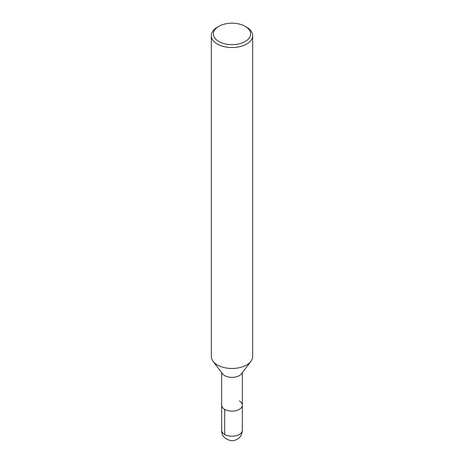 <?xml version="1.0" encoding="UTF-8"?>
<svg xmlns="http://www.w3.org/2000/svg" width="464" height="464" viewBox="0 0 464 464"><rect width="100%" height="100%" fill="white"/><g stroke="black" fill="none" stroke-linecap="round" stroke-linejoin="round"><path stroke-width="0.7" d="M245.154 26.344L246.61 27.19A20.665 11.931 180 0 1 252.665 35.624L252.665 356.526A20.665 11.931 180 0 1 250.931 361.311A20.665 11.931 180 0 1 232.006 368.462A20.665 11.931 180 0 1 213.069 361.317A20.665 11.931 180 0 1 211.335 356.526L211.335 35.624A20.665 11.931 180 0 1 217.384 27.19L218.846 26.344A18.601 10.736 180 0 1 245.154 26.344L245.154 26.344A18.601 10.736 180 0 1 245.154 41.534A18.601 10.736 180 0 1 218.851 41.534A18.601 10.736 180 0 1 218.846 26.344M250.931 361.311L241.466 373.798A10.336 5.968 180 0 1 232 377.377A10.336 5.968 180 0 1 222.534 373.804L213.069 361.311M252.665 35.624A20.665 11.931 180 0 1 232 47.554A20.665 11.931 180 0 1 211.335 35.624M239.308 400.937A10.336 5.968 180 0 1 242.336 405.159A10.336 5.968 180 0 1 232 411.121A10.336 5.968 180 0 1 221.664 405.153L221.664 372.656M242.336 372.656L242.336 405.159A10.336 5.968 180 0 1 232 411.121A10.336 5.968 180 0 1 221.664 405.153L221.664 430.25A10.336 5.968 180 0 1 221.67 430.145C221.421 435.922 224.843 439.472 231.936 440.8C238.473 440.098 241.941 436.543 242.33 430.145A10.336 5.968 180 0 1 242.336 430.25A10.336 5.968 180 0 1 232 436.218A10.336 5.968 180 0 1 221.664 430.25M224.692 409.376L224.692 434.472M242.336 405.159L242.336 430.25"/></g></svg>

